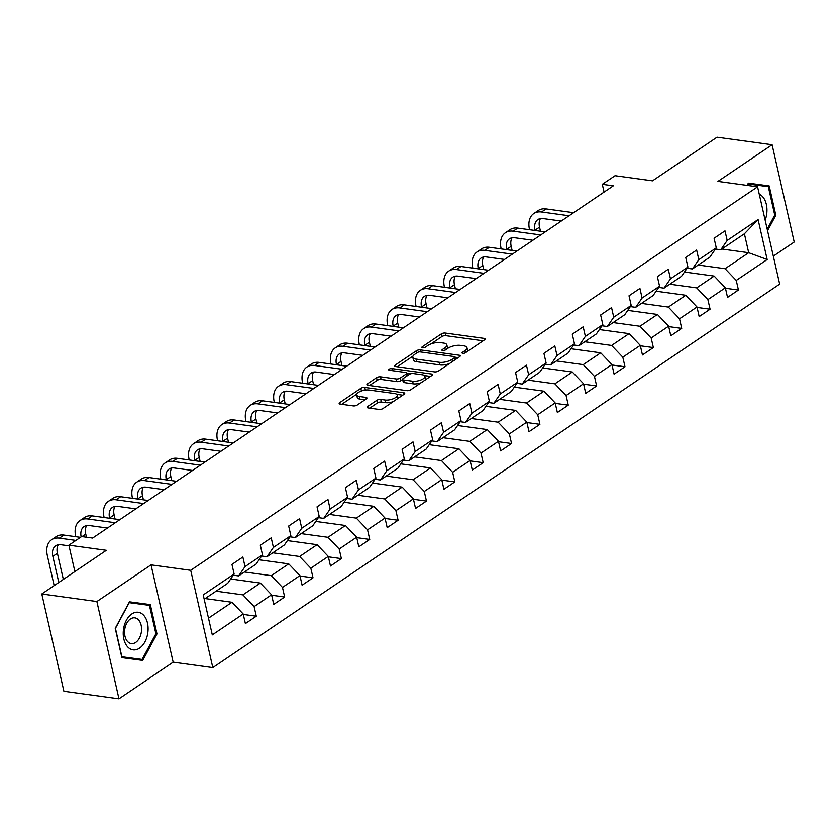 <?xml version="1.0" encoding="UTF-8"?>
<svg xmlns="http://www.w3.org/2000/svg" width="836" height="836" viewBox="0 0 836 836"><rect width="100%" height="100%" fill="white"/><g stroke="black" fill="none" stroke-linecap="round" stroke-linejoin="round"><path stroke-width="1.25" d="M462.757 353.346A2.006 0.763 -12.8 0 0 465.516 352.719L484.483 339.886A2.863 1.097 -12.8 0 0 485.11 338.956A2.863 1.097 -12.8 0 0 484.107 338.381L445.18 333.041A2.863 1.097 -12.8 0 0 441.23 333.951L422.274 346.783A2.006 0.763 -12.8 0 0 421.835 347.431A2.006 0.763 -12.8 0 0 422.535 347.839A2.006 0.763 -12.8 0 0 425.305 347.201L427.75 345.54A9.165 3.511 -12.8 0 1 440.384 342.624L443.623 343.073A9.165 3.511 -12.8 0 1 446.852 344.902A9.165 3.511 -12.8 0 1 444.836 347.88L442.38 349.542A2.006 0.763 -12.8 0 0 441.941 350.19A2.006 0.763 -12.8 0 0 442.652 350.597A2.006 0.763 -12.8 0 0 445.41 349.96L447.866 348.298A9.165 3.511 -12.8 0 1 460.49 345.383L463.74 345.822A9.165 3.511 -12.8 0 1 466.969 347.661A9.165 3.511 -12.8 0 1 464.952 350.639L462.496 352.301A2.006 0.763 -12.8 0 0 462.047 352.949A2.006 0.763 -12.8 0 0 462.757 353.346M367.788 406.421A2.863 1.097 -12.8 0 0 367.15 407.351A2.863 1.097 -12.8 0 0 368.164 407.926L379.084 409.431A2.863 1.097 -12.8 0 0 383.034 408.511L404.091 394.268A2.863 1.097 -12.8 0 0 404.718 393.338A2.863 1.097 -12.8 0 0 403.715 392.763L364.789 387.434A2.863 1.097 -12.8 0 0 360.839 388.343L339.782 402.586A2.863 1.097 -12.8 0 0 339.155 403.516A2.863 1.097 -12.8 0 0 340.158 404.091L353.346 405.899A2.863 1.097 -12.8 0 0 357.296 404.99L366.314 398.887A2.863 1.097 -12.8 0 0 366.941 397.957A2.863 1.097 -12.8 0 0 365.928 397.382L359.386 396.494A7.66 2.936 -12.8 0 1 356.69 394.958A7.66 2.936 -12.8 0 1 360.671 391.279A7.66 2.936 -12.8 0 1 368.937 390.036L394.561 393.547A7.66 2.936 -12.8 0 1 397.257 395.073A7.66 2.936 -12.8 0 1 393.275 398.751A7.66 2.936 -12.8 0 1 385.02 400.005L380.746 399.42A2.863 1.097 -12.8 0 0 376.796 400.329L367.788 406.421L368.122 407.926M773.321 256.15L794.2 242.032L772.098 144.753L717.027 137.209L652.488 180.858L615.035 175.727L602.307 184.338L613.321 185.843L92.629 538.07L81.614 536.566L68.886 545.177L74.885 571.584M96.871 601.523L118.973 698.792L173.156 662.143L151.055 564.875L96.871 601.523L41.8 593.968L106.339 550.307L68.886 545.177M151.055 564.875L190.712 570.309L757.573 186.846L779.674 284.115L212.804 667.588L190.712 570.309M772.098 144.753L717.925 181.412L757.573 186.846M434.584 371.884A2.863 1.097 -12.8 0 0 438.534 370.975L459.591 356.732A2.863 1.097 -12.8 0 0 460.218 355.791A2.863 1.097 -12.8 0 0 459.204 355.227L420.289 349.887A2.863 1.097 -12.8 0 0 416.338 350.796L395.282 365.039A2.863 1.097 -12.8 0 0 394.655 365.969A2.863 1.097 -12.8 0 0 395.658 366.544L434.584 371.884M392.366 370.661L391.885 368.571L431.46 373.995A2.863 1.097 -12.8 0 1 432.473 374.57A2.863 1.097 -12.8 0 1 431.836 375.5L410.779 389.743A2.863 1.097 -12.8 0 1 406.829 390.652L367.913 385.312L367.526 383.808A2.863 1.097 -12.8 0 0 366.899 384.748A2.863 1.097 -12.8 0 0 367.913 385.312M367.526 383.808L376.545 377.715A2.863 1.097 -12.8 0 1 380.495 376.806L396.274 378.969A2.863 1.097 -12.8 0 0 400.225 378.06L406.202 374.016A2.863 1.097 -12.8 0 0 406.829 373.086A2.863 1.097 -12.8 0 0 405.826 372.511L389.388 370.254A2.006 0.763 -12.8 0 1 388.688 369.857A2.006 0.763 -12.8 0 1 389.722 368.895A2.006 0.763 -12.8 0 1 391.885 368.571M118.973 698.792L63.902 691.247L41.8 593.968M243.307 614.397L256.297 616.184L254.113 606.581L271.564 594.783L273.748 604.376L284.658 596.998L282.474 587.394L299.925 575.596L302.11 585.19L313.019 577.812L310.835 568.208L328.287 556.41L330.471 566.003L341.381 558.626L339.197 549.033L356.648 537.224L358.832 546.817L369.742 539.439L367.558 529.846L385.009 518.038L387.193 527.631L398.103 520.253L395.919 510.66L413.371 498.852L415.555 508.445L426.464 501.067L424.28 491.474L441.732 479.665L443.916 489.259L454.826 481.881L452.642 472.288L470.093 460.479L472.277 470.072L483.187 462.695L481.003 453.102L498.455 441.293L500.639 450.886L511.548 443.508L509.364 433.915L526.816 422.107L529 431.7L539.91 424.322L537.726 414.729L555.177 402.921L557.361 412.514L568.271 405.136L566.087 395.543L583.538 383.734L585.722 393.328L596.632 385.95L594.448 376.357L611.91 364.548L614.084 374.141L624.994 366.764L622.81 357.171L640.272 345.362L642.445 354.955L653.355 347.577L651.171 337.984L668.633 326.176L670.806 335.779L681.716 328.391L679.532 318.798L696.994 306.99L699.168 316.593L710.077 309.205L707.893 299.612L725.355 287.803L727.529 297.407L738.439 290.029L736.255 280.426L767.166 259.526L758.085 219.565L744.395 233.787L720.757 249.776L715.449 249.044M256.297 616.184L245.387 623.562L243.203 613.958L212.302 634.869L203.221 594.908L234.122 573.998L231.948 564.404L242.858 557.027L245.032 566.62L262.483 554.822L260.309 545.218L271.219 537.841L273.393 547.434L290.844 535.636L288.671 526.032L299.581 518.654L301.754 528.247L319.206 516.449L317.032 506.846L327.942 499.468L330.115 509.072L347.567 497.263L345.393 487.66L356.303 480.282L358.477 489.886L375.939 478.077L373.755 468.474L384.664 461.096L386.838 470.699L404.3 458.891L402.116 449.298L413.026 441.91L415.199 451.513L432.661 439.705L430.477 430.112L441.387 422.723L443.561 432.327L461.023 420.518L458.839 410.925L469.748 403.548L471.922 413.141L489.384 401.332L487.2 391.739L498.11 384.361L500.283 393.955L517.745 382.146L515.561 372.553L526.471 365.175L528.655 374.768L546.107 362.96L543.923 353.367L554.832 345.989L557.016 355.582L574.468 343.774L572.284 334.181L583.194 326.803L585.378 336.396L602.829 324.587L600.645 314.994L611.555 307.617L613.739 317.21L631.19 305.401L629.006 295.808L639.916 288.43L642.1 298.024L659.552 286.215L657.368 276.622L668.277 269.244L670.462 278.837L687.913 267.029L685.729 257.436L696.639 250.058L698.823 259.651L716.274 247.843L714.09 238.25L725 230.872L727.184 240.465L758.085 219.565M230.684 578.982L260.362 583.058L242.91 594.856L216.075 591.177M233.296 575.199L238.615 575.931L256.067 564.122L262.483 554.822M242.91 594.856L254.113 606.581M260.362 583.058L271.564 594.783M245.032 566.62L238.615 575.931M259.045 559.796L288.723 563.872L271.272 575.67L244.436 571.991M261.658 556.013L266.977 556.745L284.428 544.936L290.844 535.636M271.272 575.67L282.474 587.394M288.723 563.872L299.925 575.596M273.393 547.434L266.977 556.745M287.417 540.61L317.084 544.685L299.633 556.483L272.797 552.805M290.019 536.827L295.338 537.558L312.789 525.75L319.206 516.449M299.633 556.483L310.835 568.208M317.084 544.685L328.287 556.41M301.754 528.247L295.338 537.558M315.778 521.424L345.446 525.499L327.994 537.308L301.159 533.619M318.38 517.641L323.699 518.372L341.151 506.564L347.567 497.263M327.994 537.308L339.197 549.033M345.446 525.499L356.648 537.224M330.115 509.072L323.699 518.372M344.139 502.237L373.807 506.313L356.355 518.121L329.52 514.433M346.741 498.455L352.06 499.186L369.512 487.378L375.939 478.077M356.355 518.121L367.558 529.846M373.807 506.313L385.009 518.038M358.477 489.886L352.06 499.186M372.501 483.051L402.168 487.127L384.717 498.935L357.881 495.246M375.103 479.279L380.422 480L397.873 468.191L404.3 458.891M384.717 498.935L395.919 510.66M402.168 487.127L413.371 498.852M386.838 470.699L380.422 480M400.862 463.865L430.53 467.941L413.078 479.749L386.242 476.06M403.464 460.093L408.783 460.814L426.235 449.016L432.661 439.705M413.078 479.749L424.28 491.474M430.53 467.941L441.732 479.665M415.199 451.513L408.783 460.814M429.223 444.679L458.891 448.754L441.439 460.563L414.604 456.874M431.825 440.906L437.144 441.627L454.596 429.829L461.023 420.518M441.439 460.563L452.642 472.288M458.891 448.754L470.093 460.479M443.561 432.327L437.144 441.627M457.585 425.503L487.263 429.568L469.801 441.377L442.965 437.698M460.187 421.72L465.506 422.441L482.957 410.643L489.384 401.332M469.801 441.377L481.003 453.102M487.263 429.568L498.455 441.293M471.922 413.141L465.506 422.441M485.946 406.317L515.624 410.382L498.162 422.19L471.326 418.512M488.548 402.534L493.867 403.255L511.318 391.457L517.745 382.146M498.162 422.19L509.364 433.915M515.624 410.382L526.816 422.107M500.283 393.955L493.867 403.255M514.307 387.131L543.985 391.196L526.523 403.004L499.688 399.326M516.909 383.348L522.228 384.079L539.68 372.271L546.107 362.96M526.523 403.004L537.726 414.729M543.985 391.196L555.177 402.921M528.655 374.768L522.228 384.079M542.668 367.945L572.346 372.01L554.885 383.818L528.049 380.14M545.271 364.162L550.59 364.893L568.041 353.085L574.468 343.774M554.885 383.818L566.087 395.543M572.346 372.01L583.538 383.734M557.016 355.582L550.59 364.893M571.03 348.758L600.708 352.823L583.246 364.632L556.41 360.953M573.632 344.975L578.951 345.707L596.402 333.898L602.829 324.587M583.246 364.632L594.448 376.357M600.708 352.823L611.91 364.548M585.378 336.396L578.951 345.707M599.391 329.572L629.069 333.637L611.607 345.446L584.772 341.767M602.004 325.789L607.312 326.521L624.764 314.712L631.19 305.401M611.607 345.446L622.81 357.171M629.069 333.637L640.272 345.362M613.739 317.21L607.312 326.521M627.752 310.386L657.43 314.451L639.979 326.259L613.133 322.581M630.365 306.603L635.673 307.334L653.125 295.526L659.552 286.215M639.979 326.259L651.171 337.984M657.43 314.451L668.633 326.176M642.1 298.024L635.673 307.334M656.114 291.2L685.792 295.265L668.34 307.073L641.494 303.395M658.726 287.417L664.035 288.148L681.486 276.34L687.913 267.029M668.34 307.073L679.532 318.798M685.792 295.265L696.994 306.99M670.462 278.837L664.035 288.148M684.475 272.013L714.153 276.079L696.702 287.887L669.855 284.209M687.087 268.231L692.396 268.962L709.848 257.154L716.274 247.843M696.702 287.887L707.893 299.612M714.153 276.079L725.355 287.803M698.823 259.651L692.396 268.962M721.855 249.034L748.69 252.712L725.063 268.701L698.217 265.022M725.063 268.701L736.255 280.426M744.395 233.787L748.69 252.712L767.166 259.526M727.184 240.465L720.757 249.776M173.156 662.143L212.804 667.588M602.307 184.338L604.073 192.102M208.498 618.138L232 602.244L205.165 598.555M234.122 573.998L227.706 583.309L204.193 599.213M232 602.244L243.203 613.958M725.449 288.242L738.439 290.029M697.088 307.429L710.077 309.205M668.727 326.615L681.716 328.391M640.366 345.801L653.355 347.577M612.004 364.987L624.994 366.764M583.643 384.173L596.632 385.95M555.282 403.36L568.271 405.136M526.92 422.546L539.91 424.322M498.559 441.732L511.548 443.508M470.198 460.918L483.187 462.695M441.836 480.104L454.826 481.881M413.475 499.28L426.464 501.067M385.114 518.466L398.103 520.253M356.753 537.652L369.742 539.439M328.391 556.839L341.381 558.626M300.03 576.025L313.019 577.812M271.669 595.211L284.658 596.998M767.542 230.715L775.839 215.239L769.183 185.937L748.314 183.157L747.112 185.414M121.889 657.608L142.757 660.388L156.98 633.876L150.323 604.585L129.455 601.805L115.232 628.317L121.889 657.608M760.143 185.582L759.945 184.714M774.753 215.082L775.839 215.239M121.878 657.577L133.509 659.123L133.938 658.329M141.274 604.229L141.075 603.352M155.883 633.73L156.98 633.876M133.509 659.123L142.757 660.388M467.345 351.475A9.165 3.511 -12.8 0 0 467.564 350.284L466.969 347.661M447.239 348.716A9.165 3.511 -12.8 0 0 447.448 347.525L446.852 344.902M483.135 340.795L445.776 335.675A2.863 1.097 -12.8 0 0 441.826 336.584L430.958 343.941M413.015 356.084L397.225 366.764M458.243 357.641L455.087 357.202M454.596 357.641A2.006 0.763 -12.8 0 0 455.035 356.993A2.006 0.763 -12.8 0 0 454.335 356.585L420.163 351.904A2.006 0.763 -12.8 0 0 417.404 352.541L414.813 354.286A9.165 3.511 -12.8 0 0 412.796 357.265A9.165 3.511 -12.8 0 0 416.025 359.104L439.381 362.301A9.165 3.511 -12.8 0 0 452.004 359.386L454.596 357.641L455.077 359.773M412.796 357.265L413.392 359.898A9.165 3.511 -12.8 0 0 416.621 361.727L416.025 359.104M449.402 363.618A9.165 3.511 -12.8 0 1 439.976 364.935L416.621 361.727M369.47 385.532L377.14 380.349L376.545 377.715M402.628 379.46L400.82 380.693A2.863 1.097 -12.8 0 1 396.87 381.603L381.091 379.44A2.863 1.097 -12.8 0 0 377.14 380.349M406.85 373.169L410.894 373.723M424.448 375.583L430.488 376.409M412.66 381.216A7.66 2.936 -12.8 0 0 420.916 379.972A7.66 2.936 -12.8 0 0 424.897 376.294A7.66 2.936 -12.8 0 0 422.201 374.758L413.172 373.525A2.863 1.097 -12.8 0 0 409.232 374.434L403.255 378.478A2.863 1.097 -12.8 0 0 402.618 379.408A2.863 1.097 -12.8 0 0 403.631 379.983L412.66 381.216L413.256 383.849A7.66 2.936 -12.8 0 0 421.114 382.752M425.325 379.91A7.66 2.936 -12.8 0 0 425.503 378.917L424.897 376.294M402.618 379.408L403.213 382.031A2.863 1.097 -12.8 0 0 404.227 382.606L403.631 379.983M413.256 383.849L404.227 382.606M393.192 401.646A7.66 2.936 -12.8 0 1 385.615 402.628L381.341 402.043A2.863 1.097 -12.8 0 0 377.391 402.962L369.731 408.146M397.748 398.563A7.66 2.936 -12.8 0 0 397.852 397.706L397.257 395.073M356.69 394.958L357.285 397.591A7.66 2.936 -12.8 0 0 359.992 399.117L359.386 396.494M364.966 399.796L359.992 399.117M365.426 390.067L365.384 390.057A2.863 1.097 -12.8 0 0 361.434 390.966L361.361 391.018M356.805 394.101L341.725 404.3M402.743 395.177L396.807 394.373M529.554 229.733L529.491 229.451A21.882 14.421 55.9 0 1 533.755 213.588L538.3 210.515A21.882 14.421 55.9 0 1 546.086 208.927L573.621 212.699M533.755 213.588A21.882 14.421 55.9 0 1 541.54 211.999L569.076 215.772M561.249 221.07L543.034 218.572A14.588 9.614 -124.1 0 0 537.841 219.628A14.588 9.614 -124.1 0 0 534.998 230.203L535.071 230.485M540.453 218.593A14.588 9.614 -124.1 0 0 539.544 227.131L540.474 231.227M532.072 240.81L531.915 240.12M765.159 220.202A18.967 12.279 97.8 0 0 766.706 214.016A18.967 12.279 97.8 0 0 759.245 194.213M747.896 183.951L768.305 186.71L774.753 215.092L767.197 229.179M747.321 185.435L748.084 184.014L768.305 186.71M139.549 648.13A18.967 12.279 97.8 0 0 147.481 623.039A18.967 12.279 97.8 0 0 131.785 613.948A18.967 12.279 97.8 0 0 123.843 639.028A18.967 12.279 97.8 0 0 139.549 648.13M135.714 642.382A12.989 8.412 97.8 0 0 141.556 628.432A12.989 8.412 97.8 0 0 134.826 617.814A12.989 8.412 97.8 0 0 130.395 618.985A12.989 8.412 97.8 0 0 124.554 632.925A12.989 8.412 97.8 0 0 131.294 643.542A12.989 8.412 97.8 0 0 135.714 642.382M129.214 602.652L149.435 605.348L155.893 633.73L142.11 659.416L121.889 656.73L115.441 628.348L129.214 602.652L149.435 605.348M501.192 248.919L501.13 248.637A21.882 14.421 55.9 0 1 505.393 232.774L509.939 229.701A21.882 14.421 55.9 0 1 517.724 228.103L545.26 231.885M505.393 232.774A21.882 14.421 55.9 0 1 513.179 231.185L540.714 234.958M532.887 240.256L514.673 237.758A14.588 9.614 -124.1 0 0 509.479 238.814A14.588 9.614 -124.1 0 0 506.637 249.389L506.7 249.671M512.092 237.779A14.588 9.614 -124.1 0 0 511.183 246.317L512.113 250.413M503.711 259.996L503.554 259.306M472.831 268.105L472.768 267.823A21.882 14.421 55.9 0 1 477.032 251.96L481.578 248.888A21.882 14.421 55.9 0 1 489.363 247.289L516.899 251.072M477.032 251.96A21.882 14.421 55.9 0 1 484.817 250.372L512.353 254.144M504.526 259.442L486.312 256.945A14.588 9.614 -124.1 0 0 481.118 258A14.588 9.614 -124.1 0 0 478.276 268.575L478.338 268.858M483.73 256.965A14.588 9.614 -124.1 0 0 482.821 265.503L483.751 269.6M475.35 279.182L475.193 278.493M444.47 287.291L444.407 287.009A21.882 14.421 55.9 0 1 448.671 271.146L453.216 268.063A21.882 14.421 55.9 0 1 461.002 266.475L488.537 270.258M448.671 271.146A21.882 14.421 55.9 0 1 456.456 269.558L483.992 273.33M476.165 278.628L457.95 276.131A14.588 9.614 -124.1 0 0 452.757 277.186A14.588 9.614 -124.1 0 0 449.914 287.762L449.977 288.044M455.369 276.152A14.588 9.614 -124.1 0 0 454.46 284.689L455.39 288.786M446.988 298.368L446.832 297.679M416.109 306.478L416.046 306.195A21.882 14.421 55.9 0 1 420.309 290.332L424.855 287.25A21.882 14.421 55.9 0 1 432.64 285.661L460.176 289.444M420.309 290.332A21.882 14.421 55.9 0 1 428.095 288.744L455.63 292.516M447.803 297.815L429.589 295.307A14.588 9.614 -124.1 0 0 424.395 296.372A14.588 9.614 -124.1 0 0 421.553 306.948L421.616 307.23M427.008 295.338A14.588 9.614 -124.1 0 0 426.099 303.876L427.029 307.972M418.627 317.544L418.47 316.865M387.747 325.664L387.685 325.371A21.882 14.421 55.9 0 1 391.948 309.519L396.494 306.436A21.882 14.421 55.9 0 1 404.279 304.847L431.815 308.63M391.948 309.519A21.882 14.421 55.9 0 1 399.733 307.92L427.269 311.703M419.442 317.001L401.228 314.493A14.588 9.614 -124.1 0 0 396.034 315.559A14.588 9.614 -124.1 0 0 393.192 326.134L393.254 326.416M398.647 314.524A14.588 9.614 -124.1 0 0 397.737 323.062L398.667 327.158M390.266 336.73L390.109 336.051M359.386 344.84L359.323 344.557A21.882 14.421 55.9 0 1 363.587 328.705L368.133 325.622A21.882 14.421 55.9 0 1 375.918 324.034L403.454 327.816M363.587 328.705A21.882 14.421 55.9 0 1 371.372 327.106L398.908 330.889M391.081 336.187L372.856 333.679A14.588 9.614 -124.1 0 0 367.673 334.745A14.588 9.614 -124.1 0 0 364.83 345.32L364.893 345.602M370.285 333.71A14.588 9.614 -124.1 0 0 369.376 342.237L370.306 346.344M361.904 355.917L361.748 355.237M331.025 364.026L330.962 363.744A21.882 14.421 55.9 0 1 335.226 347.88L339.771 344.808A21.882 14.421 55.9 0 1 347.557 343.22L375.092 347.003M335.226 347.88A21.882 14.421 55.9 0 1 343.011 346.292L370.547 350.075M362.719 355.363L344.495 352.865A14.588 9.614 -124.1 0 0 339.311 353.931A14.588 9.614 -124.1 0 0 336.469 364.506L336.532 364.789M341.924 352.896A14.588 9.614 -124.1 0 0 341.015 361.424L341.945 365.531M333.543 375.103L333.386 374.423M302.663 383.212L302.601 382.93A21.882 14.421 55.9 0 1 306.864 367.067L311.41 363.994A21.882 14.421 55.9 0 1 319.185 362.406L346.731 366.189M306.864 367.067A21.882 14.421 55.9 0 1 314.649 365.478L342.185 369.261M334.358 374.549L316.133 372.051A14.588 9.614 -124.1 0 0 310.95 373.117A14.588 9.614 -124.1 0 0 308.108 383.693L308.17 383.975M313.563 372.083A14.588 9.614 -124.1 0 0 312.654 380.61L313.584 384.717M305.182 394.289L305.025 393.61M274.302 402.398L274.239 402.116A21.882 14.421 55.9 0 1 278.503 386.253L283.049 383.181A21.882 14.421 55.9 0 1 290.823 381.592L318.37 385.375M278.503 386.253A21.882 14.421 55.9 0 1 286.288 384.664L313.824 388.447M305.997 393.735L287.772 391.238A14.588 9.614 -124.1 0 0 282.589 392.303A14.588 9.614 -124.1 0 0 279.746 402.879L279.809 403.161M285.201 391.269A14.588 9.614 -124.1 0 0 284.292 399.796L285.222 403.903M276.82 413.475L276.664 412.796M245.941 421.584L245.878 421.302A21.882 14.421 55.9 0 1 250.142 405.439L254.687 402.367A21.882 14.421 55.9 0 1 262.462 400.778L290.008 404.551M250.142 405.439A21.882 14.421 55.9 0 1 257.916 403.851L285.463 407.634M277.636 412.921L259.411 410.424A14.588 9.614 -124.1 0 0 254.228 411.49A14.588 9.614 -124.1 0 0 251.385 422.055L251.448 422.347M256.84 410.455A14.588 9.614 -124.1 0 0 255.931 418.982L256.861 423.089M248.459 432.661L248.302 431.972M217.579 440.771L217.517 440.488A21.882 14.421 55.9 0 1 221.78 424.625L226.326 421.553A21.882 14.421 55.9 0 1 234.101 419.965L261.647 423.737M221.78 424.625A21.882 14.421 55.9 0 1 229.555 423.037L257.101 426.82M249.274 432.107L231.049 429.61A14.588 9.614 -124.1 0 0 225.866 430.676A14.588 9.614 -124.1 0 0 223.024 441.241L223.087 441.533M228.479 429.631A14.588 9.614 -124.1 0 0 227.57 438.168L228.5 442.275M220.098 451.848L219.941 451.158M189.218 459.957L189.155 459.675A21.882 14.421 55.9 0 1 193.419 443.811L197.965 440.739A21.882 14.421 55.9 0 1 205.74 439.151L233.286 442.923M193.419 443.811A21.882 14.421 55.9 0 1 201.194 442.223L228.74 446.006M220.913 451.294L202.688 448.796A14.588 9.614 -124.1 0 0 197.505 449.852A14.588 9.614 -124.1 0 0 194.663 460.427L194.725 460.709M200.117 448.817A14.588 9.614 -124.1 0 0 199.208 457.355L200.138 461.451M191.737 471.034L191.58 470.344M160.857 479.143L160.794 478.861A21.882 14.421 55.9 0 1 165.058 462.998L169.603 459.925A21.882 14.421 55.9 0 1 177.378 458.337L204.924 462.109M165.058 462.998A21.882 14.421 55.9 0 1 172.833 461.409L200.379 465.192M192.552 470.48L174.327 467.982A14.588 9.614 -124.1 0 0 169.144 469.038A14.588 9.614 -124.1 0 0 166.301 479.613L166.364 479.895M171.756 468.003A14.588 9.614 -124.1 0 0 170.847 476.541L171.777 480.637M163.375 490.22L163.219 489.53M132.496 498.329L132.433 498.047A21.882 14.421 55.9 0 1 136.696 482.184L141.242 479.112A21.882 14.421 55.9 0 1 149.017 477.523L176.563 481.296M136.696 482.184A21.882 14.421 55.9 0 1 144.471 480.595L172.017 484.368M164.19 489.666L145.966 487.169A14.588 9.614 -124.1 0 0 140.782 488.224A14.588 9.614 -124.1 0 0 137.94 498.799L138.003 499.082M143.395 487.189A14.588 9.614 -124.1 0 0 142.486 495.727L143.416 499.823M135.014 509.406L134.857 508.716M104.134 517.515L104.072 517.233A21.882 14.421 55.9 0 1 108.335 501.37L112.87 498.298A21.882 14.421 55.9 0 1 120.656 496.709L148.202 500.482M108.335 501.37A21.882 14.421 55.9 0 1 116.11 499.782L143.656 503.554M135.829 508.852L117.604 506.355A14.588 9.614 -124.1 0 0 112.421 507.41A14.588 9.614 -124.1 0 0 109.579 517.986L109.641 518.268M115.034 506.376A14.588 9.614 -124.1 0 0 114.124 514.913L115.054 519.01M106.653 528.592L106.496 527.903M75.773 536.702L75.71 536.419A21.882 14.421 55.9 0 1 79.974 520.556L84.509 517.484A21.882 14.421 55.9 0 1 92.294 515.896L119.841 519.668M79.974 520.556A21.882 14.421 55.9 0 1 87.749 518.968L115.295 522.74M107.468 528.038L89.243 525.541A14.588 9.614 -124.1 0 0 84.06 526.596A14.588 9.614 -124.1 0 0 81.155 536.879M86.672 525.562A14.588 9.614 -124.1 0 0 85.763 534.1L86.474 537.235M54.162 585.608L47.349 555.606A21.882 14.421 55.9 0 1 51.602 539.742L56.148 536.67A21.882 14.421 55.9 0 1 63.933 535.082L80.465 537.349M51.602 539.742A21.882 14.421 55.9 0 1 59.387 538.154L75.919 540.422M69.043 545.845L60.882 544.727A14.588 9.614 -124.1 0 0 55.698 545.783A14.588 9.614 -124.1 0 0 52.856 556.358L58.792 582.473M58.311 544.748A14.588 9.614 -124.1 0 0 57.402 553.286L63.337 579.4M465.433 352.771L464.952 350.639M442.62 350.587L442.38 349.542M445.316 350.012L444.836 347.88M422.514 347.828L422.274 346.783M441.826 336.584L441.23 333.951M445.776 335.675L445.18 333.041M484.452 339.907L484.107 338.381M462.736 353.346L462.496 352.301M395.616 366.544L395.282 365.039M416.819 352.928L416.338 350.796M420.759 351.987L420.289 349.887M459.56 356.753L459.204 355.227M439.976 364.935L439.381 362.301M452.495 361.528L452.004 359.386M381.091 379.44L380.495 376.806M396.87 381.603L396.274 378.969M400.82 380.693L400.225 378.06M406.683 376.148L406.202 374.016M431.804 375.521L431.46 373.995M377.391 402.962L376.796 400.329M381.341 402.043L380.746 399.42M385.615 402.628L385.02 400.005M366.283 398.908L365.928 397.382M340.127 404.081L339.782 402.586M361.434 390.966L360.839 388.343M365.384 390.057L364.789 387.434M404.06 394.289L403.715 392.763M546.086 208.927L541.54 211.999M539.544 227.131L534.998 230.203M517.724 228.103L513.179 231.185M511.183 246.317L506.637 249.389M489.363 247.289L484.817 250.372M482.821 265.503L478.276 268.575M461.002 266.475L456.456 269.558M454.46 284.689L449.914 287.762M432.64 285.661L428.095 288.744M426.099 303.876L421.553 306.948M404.279 304.847L399.733 307.92M397.737 323.062L393.192 326.134M375.918 324.034L371.372 327.106M369.376 342.237L364.83 345.32M347.557 343.22L343.011 346.292M341.015 361.424L336.469 364.506M319.185 362.406L314.649 365.478M312.654 380.61L308.108 383.693M290.823 381.592L286.288 384.664M284.292 399.796L279.746 402.879M262.462 400.778L257.916 403.851M255.931 418.982L251.385 422.055M234.101 419.965L229.555 423.037M227.57 438.168L223.024 441.241M205.74 439.151L201.194 442.223M199.208 457.355L194.663 460.427M177.378 458.337L172.833 461.409M170.847 476.541L166.301 479.613M149.017 477.523L144.471 480.595M142.486 495.727L137.94 498.799M120.656 496.709L116.11 499.782M114.124 514.913L109.579 517.986M92.294 515.896L87.749 518.968M85.763 534.1L82.032 536.618M63.933 535.082L59.387 538.154M57.402 553.286L52.856 556.358M455.589 359.428L455.035 356.993M407.414 375.657L406.829 373.086"/></g></svg>
